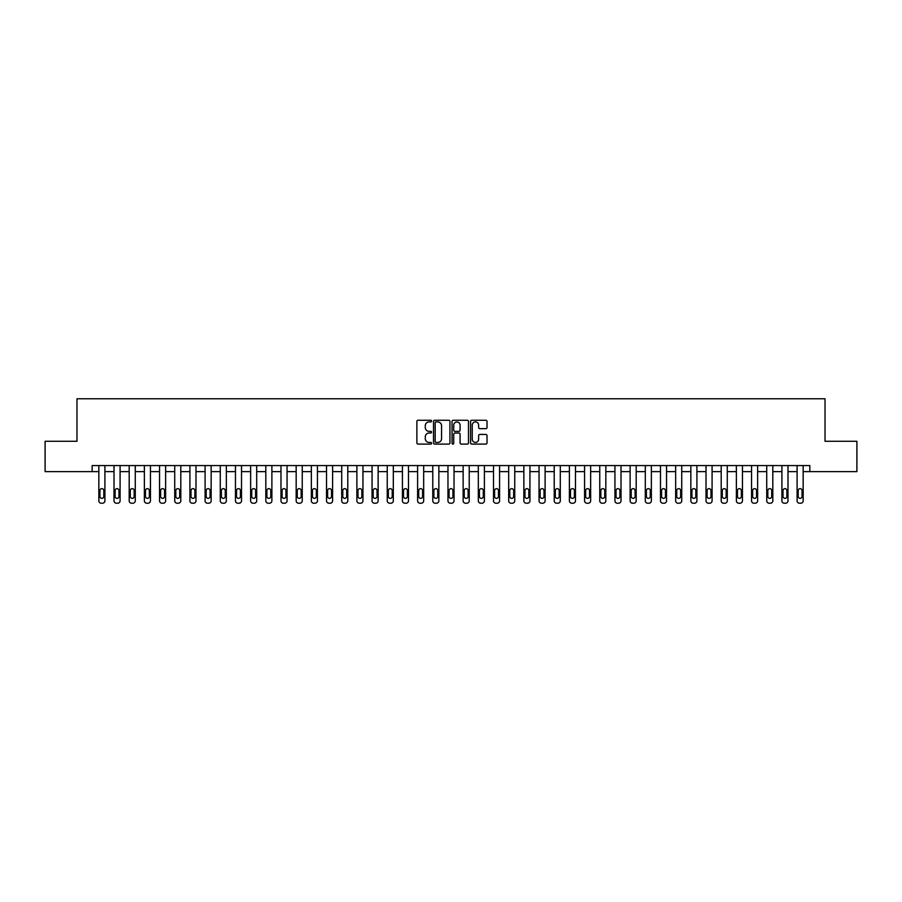 <?xml version="1.0" encoding="UTF-8"?>
<svg xmlns="http://www.w3.org/2000/svg" width="902" height="902" viewBox="0 0 902 902"><rect width="100%" height="100%" fill="white"/><g stroke="black" fill="none" stroke-linecap="round" stroke-linejoin="round"><path stroke-width="1.35" d="M431.573 421.087A0.834 0.834 0 0 0 430.739 420.253L418.077 420.253A1.195 1.195 0 0 0 416.882 421.448L416.882 442.905A1.195 1.195 0 0 0 418.077 444.1L430.739 444.1A0.834 0.834 0 0 0 431.573 443.265A0.834 0.834 0 0 0 430.739 442.431L429.093 442.431A3.811 3.811 0 0 1 425.282 438.609L425.282 436.827A3.811 3.811 0 0 1 429.093 433.016L430.739 433.016A0.834 0.834 0 0 0 431.573 432.182A0.834 0.834 0 0 0 430.739 431.348L429.093 431.348A3.811 3.811 0 0 1 425.282 427.525L425.282 425.744A3.811 3.811 0 0 1 429.093 421.922L430.739 421.922A0.834 0.834 0 0 0 431.573 421.087M485.84 428.664A1.195 1.195 0 0 0 487.024 427.469L487.024 421.448A1.195 1.195 0 0 0 485.84 420.253L471.769 420.253A1.195 1.195 0 0 0 470.573 421.448L470.573 442.905A1.195 1.195 0 0 0 471.769 444.1L485.84 444.1A1.195 1.195 0 0 0 487.024 442.905L487.024 435.632A1.195 1.195 0 0 0 485.84 434.437L479.819 434.437A1.195 1.195 0 0 0 478.624 435.632L478.624 439.24A3.191 3.191 0 0 1 475.433 442.431A3.191 3.191 0 0 1 472.242 439.24L472.242 425.113A3.191 3.191 0 0 1 475.433 421.922A3.191 3.191 0 0 1 478.624 425.113L478.624 427.469A1.195 1.195 0 0 0 479.819 428.664L485.84 428.664M92.162 471.645L45.1 471.645L45.1 441.281L76.974 441.281L76.974 398.785L825.026 398.785L825.026 441.281L856.9 441.281L856.9 471.645L809.838 471.645L809.838 465.567L92.162 465.567L92.162 471.645L98.837 471.645L98.837 500.79A2.424 2.424 0 0 0 101.261 503.215L102.478 503.215A2.424 2.424 0 0 0 104.903 500.79L104.903 471.645L114.013 471.645L114.013 500.79A2.424 2.424 0 0 0 116.448 503.215L117.655 503.215A2.424 2.424 0 0 0 120.09 500.79L120.09 471.645L129.189 471.645L129.189 500.79A2.424 2.424 0 0 0 131.624 503.215L132.842 503.215A2.424 2.424 0 0 0 135.266 500.79L135.266 471.645L144.376 471.645L144.376 500.79A2.424 2.424 0 0 0 146.8 503.215L148.018 503.215A2.424 2.424 0 0 0 150.442 500.79L150.442 471.645L159.553 471.645L159.553 500.79A2.424 2.424 0 0 0 161.977 503.215L163.194 503.215A2.424 2.424 0 0 0 165.63 500.79L165.63 471.645L174.729 471.645L174.729 500.79A2.424 2.424 0 0 0 177.164 503.215L178.37 503.215A2.424 2.424 0 0 0 180.806 500.79L180.806 471.645L189.916 471.645L189.916 500.79A2.424 2.424 0 0 0 192.34 503.215L193.558 503.215A2.424 2.424 0 0 0 195.982 500.79L195.982 471.645L205.092 471.645L205.092 500.79A2.424 2.424 0 0 0 207.516 503.215L208.734 503.215A2.424 2.424 0 0 0 211.158 500.79L211.158 471.645L220.268 471.645L220.268 500.79A2.424 2.424 0 0 0 222.704 503.215L223.91 503.215A2.424 2.424 0 0 0 226.346 500.79L226.346 471.645L235.456 471.645L235.456 500.79A2.424 2.424 0 0 0 237.88 503.215L239.098 503.215A2.424 2.424 0 0 0 241.522 500.79L241.522 471.645L250.632 471.645L250.632 500.79A2.424 2.424 0 0 0 253.056 503.215L254.274 503.215A2.424 2.424 0 0 0 256.698 500.79L256.698 471.645L265.808 471.645L265.808 500.79A2.424 2.424 0 0 0 268.244 503.215L269.45 503.215A2.424 2.424 0 0 0 271.885 500.79L271.885 471.645L280.984 471.645L280.984 500.79A2.424 2.424 0 0 0 283.42 503.215L284.637 503.215A2.424 2.424 0 0 0 287.061 500.79L287.061 471.645L296.172 471.645L296.172 500.79A2.424 2.424 0 0 0 298.596 503.215L299.814 503.215A2.424 2.424 0 0 0 302.238 500.79L302.238 471.645L311.348 471.645L311.348 500.79A2.424 2.424 0 0 0 313.772 503.215L314.99 503.215A2.424 2.424 0 0 0 317.425 500.79L317.425 471.645L326.524 471.645L326.524 500.79A2.424 2.424 0 0 0 328.959 503.215L330.166 503.215A2.424 2.424 0 0 0 332.601 500.79L332.601 471.645L341.711 471.645L341.711 500.79A2.424 2.424 0 0 0 344.136 503.215L345.353 503.215A2.424 2.424 0 0 0 347.777 500.79L347.777 471.645L356.888 471.645L356.888 500.79A2.424 2.424 0 0 0 359.312 503.215L360.529 503.215A2.424 2.424 0 0 0 362.954 500.79L362.954 471.645L372.064 471.645L372.064 500.79A2.424 2.424 0 0 0 374.499 503.215L375.706 503.215A2.424 2.424 0 0 0 378.141 500.79L378.141 471.645L387.251 471.645L387.251 500.79A2.424 2.424 0 0 0 389.675 503.215L390.893 503.215A2.424 2.424 0 0 0 393.317 500.79L393.317 471.645L402.427 471.645L402.427 500.79A2.424 2.424 0 0 0 404.851 503.215L406.069 503.215A2.424 2.424 0 0 0 408.493 500.79L408.493 471.645L417.603 471.645L417.603 500.79A2.424 2.424 0 0 0 420.039 503.215L421.245 503.215A2.424 2.424 0 0 0 423.681 500.79L423.681 471.645L432.78 471.645L432.78 500.79A2.424 2.424 0 0 0 435.215 503.215L436.433 503.215A2.424 2.424 0 0 0 438.857 500.79L438.857 471.645L447.967 471.645L447.967 500.79A2.424 2.424 0 0 0 450.391 503.215L451.609 503.215A2.424 2.424 0 0 0 454.033 500.79L454.033 471.645L463.143 471.645L463.143 500.79A2.424 2.424 0 0 0 465.567 503.215L466.785 503.215A2.424 2.424 0 0 0 469.22 500.79L469.22 471.645L478.319 471.645L478.319 500.79A2.424 2.424 0 0 0 480.755 503.215L481.961 503.215A2.424 2.424 0 0 0 484.397 500.79L484.397 471.645L493.507 471.645L493.507 500.79A2.424 2.424 0 0 0 495.931 503.215L497.149 503.215A2.424 2.424 0 0 0 499.573 500.79L499.573 471.645L508.683 471.645L508.683 500.79A2.424 2.424 0 0 0 511.107 503.215L512.325 503.215A2.424 2.424 0 0 0 514.749 500.79L514.749 471.645L523.859 471.645L523.859 500.79A2.424 2.424 0 0 0 526.294 503.215L527.501 503.215A2.424 2.424 0 0 0 529.936 500.79L529.936 471.645L539.046 471.645L539.046 500.79A2.424 2.424 0 0 0 541.471 503.215L542.688 503.215A2.424 2.424 0 0 0 545.112 500.79L545.112 471.645L554.223 471.645L554.223 500.79A2.424 2.424 0 0 0 556.647 503.215L557.864 503.215A2.424 2.424 0 0 0 560.289 500.79L560.289 471.645L569.399 471.645L569.399 500.79A2.424 2.424 0 0 0 571.834 503.215L573.041 503.215A2.424 2.424 0 0 0 575.476 500.79L575.476 471.645L584.575 471.645L584.575 500.79A2.424 2.424 0 0 0 587.01 503.215L588.228 503.215A2.424 2.424 0 0 0 590.652 500.79L590.652 471.645L599.762 471.645L599.762 500.79A2.424 2.424 0 0 0 602.186 503.215L603.404 503.215A2.424 2.424 0 0 0 605.828 500.79L605.828 471.645L614.938 471.645L614.938 500.79A2.424 2.424 0 0 0 617.363 503.215L618.58 503.215A2.424 2.424 0 0 0 621.016 500.79L621.016 471.645L630.115 471.645L630.115 500.79A2.424 2.424 0 0 0 632.55 503.215L633.756 503.215A2.424 2.424 0 0 0 636.192 500.79L636.192 471.645L645.302 471.645L645.302 500.79A2.424 2.424 0 0 0 647.726 503.215L648.944 503.215A2.424 2.424 0 0 0 651.368 500.79L651.368 471.645L660.478 471.645L660.478 500.79A2.424 2.424 0 0 0 662.902 503.215L664.12 503.215A2.424 2.424 0 0 0 666.544 500.79L666.544 471.645L675.654 471.645L675.654 500.79A2.424 2.424 0 0 0 678.09 503.215L679.296 503.215A2.424 2.424 0 0 0 681.732 500.79L681.732 471.645L690.842 471.645L690.842 500.79A2.424 2.424 0 0 0 693.266 503.215L694.484 503.215A2.424 2.424 0 0 0 696.908 500.79L696.908 471.645L706.018 471.645L706.018 500.79A2.424 2.424 0 0 0 708.442 503.215L709.66 503.215A2.424 2.424 0 0 0 712.084 500.79L712.084 471.645L721.194 471.645L721.194 500.79A2.424 2.424 0 0 0 723.629 503.215L724.836 503.215A2.424 2.424 0 0 0 727.271 500.79L727.271 471.645L736.37 471.645L736.37 500.79A2.424 2.424 0 0 0 738.806 503.215L740.023 503.215A2.424 2.424 0 0 0 742.447 500.79L742.447 471.645L751.558 471.645L751.558 500.79A2.424 2.424 0 0 0 753.982 503.215L755.199 503.215A2.424 2.424 0 0 0 757.624 500.79L757.624 471.645L766.734 471.645L766.734 500.79A2.424 2.424 0 0 0 769.158 503.215L770.376 503.215A2.424 2.424 0 0 0 772.811 500.79L772.811 471.645L781.91 471.645L781.91 500.79A2.424 2.424 0 0 0 784.345 503.215L785.552 503.215A2.424 2.424 0 0 0 787.987 500.79L787.987 471.645L797.097 471.645L797.097 500.79A2.424 2.424 0 0 0 799.522 503.215L800.739 503.215A2.424 2.424 0 0 0 803.163 500.79L803.163 471.645L809.838 471.645M449.951 421.448A1.195 1.195 0 0 0 448.768 420.253L434.696 420.253A1.195 1.195 0 0 0 433.512 421.448L433.512 442.905A1.195 1.195 0 0 0 434.696 444.1L448.768 444.1A1.195 1.195 0 0 0 449.951 442.905L449.951 421.448M453.232 420.253L467.304 420.253A1.195 1.195 0 0 1 468.488 421.448L468.488 442.905A1.195 1.195 0 0 1 467.304 444.1L461.283 444.1A1.195 1.195 0 0 1 460.088 442.905L460.088 434.2A1.195 1.195 0 0 0 458.892 433.016L454.901 433.016A1.195 1.195 0 0 0 453.717 434.2L453.717 443.265A0.834 0.834 0 0 1 452.883 444.1A0.834 0.834 0 0 1 452.049 443.265L452.049 421.448A1.195 1.195 0 0 1 453.232 420.253M436.016 421.922A0.834 0.834 0 0 0 435.181 422.756L435.181 441.597A0.834 0.834 0 0 0 436.016 442.431L437.741 442.431A3.811 3.811 0 0 0 441.552 438.609L441.552 425.744A3.811 3.811 0 0 0 437.741 421.922L436.016 421.922M460.088 425.169A3.191 3.191 0 0 0 456.897 421.989A3.191 3.191 0 0 0 453.717 425.169L453.717 430.153A1.195 1.195 0 0 0 454.901 431.348L458.892 431.348A1.195 1.195 0 0 0 460.088 430.153L460.088 425.169M104.903 465.567L104.903 500.79M98.837 465.567L98.837 500.79M103.809 496.416A1.939 1.939 0 0 1 101.87 498.355A1.939 1.939 0 0 1 99.93 496.416L99.93 490.587A1.939 1.939 0 0 1 101.87 488.647A1.939 1.939 0 0 1 103.809 490.587L103.809 496.416M101.261 503.215L102.478 503.215M120.09 465.567L120.09 500.79M114.013 465.567L114.013 500.79M118.996 496.416A1.939 1.939 0 0 1 117.046 498.355A1.939 1.939 0 0 1 115.106 496.416L115.106 490.587A1.939 1.939 0 0 1 117.046 488.647A1.939 1.939 0 0 1 118.996 490.587L118.996 496.416M116.448 503.215L117.655 503.215M135.266 465.567L135.266 500.79M129.189 465.567L129.189 500.79M134.172 496.416A1.939 1.939 0 0 1 132.233 498.355A1.939 1.939 0 0 1 130.283 496.416L130.283 490.587A1.939 1.939 0 0 1 132.233 488.647A1.939 1.939 0 0 1 134.172 490.587L134.172 496.416M131.624 503.215L132.842 503.215M150.442 465.567L150.442 500.79M144.376 465.567L144.376 500.79M149.349 496.416A1.939 1.939 0 0 1 147.409 498.355A1.939 1.939 0 0 1 145.47 496.416L145.47 490.587A1.939 1.939 0 0 1 147.409 488.647A1.939 1.939 0 0 1 149.349 490.587L149.349 496.416M146.8 503.215L148.018 503.215M165.63 465.567L165.63 500.79M159.553 465.567L159.553 500.79M164.536 496.416A1.939 1.939 0 0 1 162.585 498.355A1.939 1.939 0 0 1 160.646 496.416L160.646 490.587A1.939 1.939 0 0 1 162.585 488.647A1.939 1.939 0 0 1 164.536 490.587L164.536 496.416M161.977 503.215L163.194 503.215M180.806 465.567L180.806 500.79M174.729 465.567L174.729 500.79M179.712 496.416A1.939 1.939 0 0 1 177.773 498.355A1.939 1.939 0 0 1 175.822 496.416L175.822 490.587A1.939 1.939 0 0 1 177.773 488.647A1.939 1.939 0 0 1 179.712 490.587L179.712 496.416M177.164 503.215L178.37 503.215M195.982 465.567L195.982 500.79M189.916 465.567L189.916 500.79M194.888 496.416A1.939 1.939 0 0 1 192.949 498.355A1.939 1.939 0 0 1 191.01 496.416L191.01 490.587A1.939 1.939 0 0 1 192.949 488.647A1.939 1.939 0 0 1 194.888 490.587L194.888 496.416M192.34 503.215L193.558 503.215M211.158 465.567L211.158 500.79M205.092 465.567L205.092 500.79M210.076 496.416A1.939 1.939 0 0 1 208.125 498.355A1.939 1.939 0 0 1 206.186 496.416L206.186 490.587A1.939 1.939 0 0 1 208.125 488.647A1.939 1.939 0 0 1 210.076 490.587L210.076 496.416M207.516 503.215L208.734 503.215M226.346 465.567L226.346 500.79M220.268 465.567L220.268 500.79M225.252 496.416A1.939 1.939 0 0 1 223.313 498.355A1.939 1.939 0 0 1 221.362 496.416L221.362 490.587A1.939 1.939 0 0 1 223.313 488.647A1.939 1.939 0 0 1 225.252 490.587L225.252 496.416M222.704 503.215L223.91 503.215M241.522 465.567L241.522 500.79M235.456 465.567L235.456 500.79M240.428 496.416A1.939 1.939 0 0 1 238.489 498.355A1.939 1.939 0 0 1 236.549 496.416L236.549 490.587A1.939 1.939 0 0 1 238.489 488.647A1.939 1.939 0 0 1 240.428 490.587L240.428 496.416M237.88 503.215L239.098 503.215M256.698 465.567L256.698 500.79M250.632 465.567L250.632 500.79M255.604 496.416A1.939 1.939 0 0 1 253.665 498.355A1.939 1.939 0 0 1 251.726 496.416L251.726 490.587A1.939 1.939 0 0 1 253.665 488.647A1.939 1.939 0 0 1 255.604 490.587L255.604 496.416M253.056 503.215L254.274 503.215M271.885 465.567L271.885 500.79M265.808 465.567L265.808 500.79M270.792 496.416A1.939 1.939 0 0 1 268.841 498.355A1.939 1.939 0 0 1 266.902 496.416L266.902 490.587A1.939 1.939 0 0 1 268.841 488.647A1.939 1.939 0 0 1 270.792 490.587L270.792 496.416M268.244 503.215L269.45 503.215M287.061 465.567L287.061 500.79M280.984 465.567L280.984 500.79M285.968 496.416A1.939 1.939 0 0 1 284.029 498.355A1.939 1.939 0 0 1 282.078 496.416L282.078 490.587A1.939 1.939 0 0 1 284.029 488.647A1.939 1.939 0 0 1 285.968 490.587L285.968 496.416M283.42 503.215L284.637 503.215M302.238 465.567L302.238 500.79M296.172 465.567L296.172 500.79M301.144 496.416A1.939 1.939 0 0 1 299.205 498.355A1.939 1.939 0 0 1 297.265 496.416L297.265 490.587A1.939 1.939 0 0 1 299.205 488.647A1.939 1.939 0 0 1 301.144 490.587L301.144 496.416M298.596 503.215L299.814 503.215M317.425 465.567L317.425 500.79M311.348 465.567L311.348 500.79M316.331 496.416A1.939 1.939 0 0 1 314.381 498.355A1.939 1.939 0 0 1 312.442 496.416L312.442 490.587A1.939 1.939 0 0 1 314.381 488.647A1.939 1.939 0 0 1 316.331 490.587L316.331 496.416M313.772 503.215L314.99 503.215M332.601 465.567L332.601 500.79M326.524 465.567L326.524 500.79M331.508 496.416A1.939 1.939 0 0 1 329.568 498.355A1.939 1.939 0 0 1 327.618 496.416L327.618 490.587A1.939 1.939 0 0 1 329.568 488.647A1.939 1.939 0 0 1 331.508 490.587L331.508 496.416M328.959 503.215L330.166 503.215M347.777 465.567L347.777 500.79M341.711 465.567L341.711 500.79M346.684 496.416A1.939 1.939 0 0 1 344.744 498.355A1.939 1.939 0 0 1 342.805 496.416L342.805 490.587A1.939 1.939 0 0 1 344.744 488.647A1.939 1.939 0 0 1 346.684 490.587L346.684 496.416M344.136 503.215L345.353 503.215M362.954 465.567L362.954 500.79M356.888 465.567L356.888 500.79M361.871 496.416A1.939 1.939 0 0 1 359.921 498.355A1.939 1.939 0 0 1 357.981 496.416L357.981 490.587A1.939 1.939 0 0 1 359.921 488.647A1.939 1.939 0 0 1 361.871 490.587L361.871 496.416M359.312 503.215L360.529 503.215M378.141 465.567L378.141 500.79M372.064 465.567L372.064 500.79M377.047 496.416A1.939 1.939 0 0 1 375.108 498.355A1.939 1.939 0 0 1 373.157 496.416L373.157 490.587A1.939 1.939 0 0 1 375.108 488.647A1.939 1.939 0 0 1 377.047 490.587L377.047 496.416M374.499 503.215L375.706 503.215M393.317 465.567L393.317 500.79M387.251 465.567L387.251 500.79M392.223 496.416A1.939 1.939 0 0 1 390.284 498.355A1.939 1.939 0 0 1 388.334 496.416L388.334 490.587A1.939 1.939 0 0 1 390.284 488.647A1.939 1.939 0 0 1 392.223 490.587L392.223 496.416M389.675 503.215L390.893 503.215M408.493 465.567L408.493 500.79M402.427 465.567L402.427 500.79M407.4 496.416A1.939 1.939 0 0 1 405.46 498.355A1.939 1.939 0 0 1 403.521 496.416L403.521 490.587A1.939 1.939 0 0 1 405.46 488.647A1.939 1.939 0 0 1 407.4 490.587L407.4 496.416M404.851 503.215L406.069 503.215M423.681 465.567L423.681 500.79M417.603 465.567L417.603 500.79M422.587 496.416A1.939 1.939 0 0 1 420.636 498.355A1.939 1.939 0 0 1 418.697 496.416L418.697 490.587A1.939 1.939 0 0 1 420.636 488.647A1.939 1.939 0 0 1 422.587 490.587L422.587 496.416M420.039 503.215L421.245 503.215M438.857 465.567L438.857 500.79M432.78 465.567L432.78 500.79M437.763 496.416A1.939 1.939 0 0 1 435.824 498.355A1.939 1.939 0 0 1 433.873 496.416L433.873 490.587A1.939 1.939 0 0 1 435.824 488.647A1.939 1.939 0 0 1 437.763 490.587L437.763 496.416M435.215 503.215L436.433 503.215M454.033 465.567L454.033 500.79M447.967 465.567L447.967 500.79M452.939 496.416A1.939 1.939 0 0 1 451 498.355A1.939 1.939 0 0 1 449.061 496.416L449.061 490.587A1.939 1.939 0 0 1 451 488.647A1.939 1.939 0 0 1 452.939 490.587L452.939 496.416M450.391 503.215L451.609 503.215M469.22 465.567L469.22 500.79M463.143 465.567L463.143 500.79M468.127 496.416A1.939 1.939 0 0 1 466.176 498.355A1.939 1.939 0 0 1 464.237 496.416L464.237 490.587A1.939 1.939 0 0 1 466.176 488.647A1.939 1.939 0 0 1 468.127 490.587L468.127 496.416M465.567 503.215L466.785 503.215M484.397 465.567L484.397 500.79M478.319 465.567L478.319 500.79M483.303 496.416A1.939 1.939 0 0 1 481.364 498.355A1.939 1.939 0 0 1 479.413 496.416L479.413 490.587A1.939 1.939 0 0 1 481.364 488.647A1.939 1.939 0 0 1 483.303 490.587L483.303 496.416M480.755 503.215L481.961 503.215M499.573 465.567L499.573 500.79M493.507 465.567L493.507 500.79M498.479 496.416A1.939 1.939 0 0 1 496.54 498.355A1.939 1.939 0 0 1 494.6 496.416L494.6 490.587A1.939 1.939 0 0 1 496.54 488.647A1.939 1.939 0 0 1 498.479 490.587L498.479 496.416M495.931 503.215L497.149 503.215M514.749 465.567L514.749 500.79M508.683 465.567L508.683 500.79M513.666 496.416A1.939 1.939 0 0 1 511.716 498.355A1.939 1.939 0 0 1 509.777 496.416L509.777 490.587A1.939 1.939 0 0 1 511.716 488.647A1.939 1.939 0 0 1 513.666 490.587L513.666 496.416M511.107 503.215L512.325 503.215M529.936 465.567L529.936 500.79M523.859 465.567L523.859 500.79M528.843 496.416A1.939 1.939 0 0 1 526.892 498.355A1.939 1.939 0 0 1 524.953 496.416L524.953 490.587A1.939 1.939 0 0 1 526.892 488.647A1.939 1.939 0 0 1 528.843 490.587L528.843 496.416M526.294 503.215L527.501 503.215M545.112 465.567L545.112 500.79M539.046 465.567L539.046 500.79M544.019 496.416A1.939 1.939 0 0 1 542.079 498.355A1.939 1.939 0 0 1 540.129 496.416L540.129 490.587A1.939 1.939 0 0 1 542.079 488.647A1.939 1.939 0 0 1 544.019 490.587L544.019 496.416M541.471 503.215L542.688 503.215M560.289 465.567L560.289 500.79M554.223 465.567L554.223 500.79M559.195 496.416A1.939 1.939 0 0 1 557.256 498.355A1.939 1.939 0 0 1 555.316 496.416L555.316 490.587A1.939 1.939 0 0 1 557.256 488.647A1.939 1.939 0 0 1 559.195 490.587L559.195 496.416M556.647 503.215L557.864 503.215M575.476 465.567L575.476 500.79M569.399 465.567L569.399 500.79M574.382 496.416A1.939 1.939 0 0 1 572.432 498.355A1.939 1.939 0 0 1 570.492 496.416L570.492 490.587A1.939 1.939 0 0 1 572.432 488.647A1.939 1.939 0 0 1 574.382 490.587L574.382 496.416M571.834 503.215L573.041 503.215M590.652 465.567L590.652 500.79M584.575 465.567L584.575 500.79M589.558 496.416A1.939 1.939 0 0 1 587.619 498.355A1.939 1.939 0 0 1 585.669 496.416L585.669 490.587A1.939 1.939 0 0 1 587.619 488.647A1.939 1.939 0 0 1 589.558 490.587L589.558 496.416M587.01 503.215L588.228 503.215M605.828 465.567L605.828 500.79M599.762 465.567L599.762 500.79M604.735 496.416A1.939 1.939 0 0 1 602.795 498.355A1.939 1.939 0 0 1 600.856 496.416L600.856 490.587A1.939 1.939 0 0 1 602.795 488.647A1.939 1.939 0 0 1 604.735 490.587L604.735 496.416M602.186 503.215L603.404 503.215M621.016 465.567L621.016 500.79M614.938 465.567L614.938 500.79M619.922 496.416A1.939 1.939 0 0 1 617.971 498.355A1.939 1.939 0 0 1 616.032 496.416L616.032 490.587A1.939 1.939 0 0 1 617.971 488.647A1.939 1.939 0 0 1 619.922 490.587L619.922 496.416M617.363 503.215L618.58 503.215M636.192 465.567L636.192 500.79M630.115 465.567L630.115 500.79M635.098 496.416A1.939 1.939 0 0 1 633.159 498.355A1.939 1.939 0 0 1 631.208 496.416L631.208 490.587A1.939 1.939 0 0 1 633.159 488.647A1.939 1.939 0 0 1 635.098 490.587L635.098 496.416M632.55 503.215L633.756 503.215M651.368 465.567L651.368 500.79M645.302 465.567L645.302 500.79M650.274 496.416A1.939 1.939 0 0 1 648.335 498.355A1.939 1.939 0 0 1 646.396 496.416L646.396 490.587A1.939 1.939 0 0 1 648.335 488.647A1.939 1.939 0 0 1 650.274 490.587L650.274 496.416M647.726 503.215L648.944 503.215M666.544 465.567L666.544 500.79M660.478 465.567L660.478 500.79M665.451 496.416A1.939 1.939 0 0 1 663.511 498.355A1.939 1.939 0 0 1 661.572 496.416L661.572 490.587A1.939 1.939 0 0 1 663.511 488.647A1.939 1.939 0 0 1 665.451 490.587L665.451 496.416M662.902 503.215L664.12 503.215M681.732 465.567L681.732 500.79M675.654 465.567L675.654 500.79M680.638 496.416A1.939 1.939 0 0 1 678.687 498.355A1.939 1.939 0 0 1 676.748 496.416L676.748 490.587A1.939 1.939 0 0 1 678.687 488.647A1.939 1.939 0 0 1 680.638 490.587L680.638 496.416M678.09 503.215L679.296 503.215M696.908 465.567L696.908 500.79M690.842 465.567L690.842 500.79M695.814 496.416A1.939 1.939 0 0 1 693.875 498.355A1.939 1.939 0 0 1 691.924 496.416L691.924 490.587A1.939 1.939 0 0 1 693.875 488.647A1.939 1.939 0 0 1 695.814 490.587L695.814 496.416M693.266 503.215L694.484 503.215M712.084 465.567L712.084 500.79M706.018 465.567L706.018 500.79M710.99 496.416A1.939 1.939 0 0 1 709.051 498.355A1.939 1.939 0 0 1 707.112 496.416L707.112 490.587A1.939 1.939 0 0 1 709.051 488.647A1.939 1.939 0 0 1 710.99 490.587L710.99 496.416M708.442 503.215L709.66 503.215M727.271 465.567L727.271 500.79M721.194 465.567L721.194 500.79M726.178 496.416A1.939 1.939 0 0 1 724.227 498.355A1.939 1.939 0 0 1 722.288 496.416L722.288 490.587A1.939 1.939 0 0 1 724.227 488.647A1.939 1.939 0 0 1 726.178 490.587L726.178 496.416M723.629 503.215L724.836 503.215M742.447 465.567L742.447 500.79M736.37 465.567L736.37 500.79M741.354 496.416A1.939 1.939 0 0 1 739.414 498.355A1.939 1.939 0 0 1 737.464 496.416L737.464 490.587A1.939 1.939 0 0 1 739.414 488.647A1.939 1.939 0 0 1 741.354 490.587L741.354 496.416M738.806 503.215L740.023 503.215M757.624 465.567L757.624 500.79M751.558 465.567L751.558 500.79M756.53 496.416A1.939 1.939 0 0 1 754.591 498.355A1.939 1.939 0 0 1 752.651 496.416L752.651 490.587A1.939 1.939 0 0 1 754.591 488.647A1.939 1.939 0 0 1 756.53 490.587L756.53 496.416M753.982 503.215L755.199 503.215M772.811 465.567L772.811 500.79M766.734 465.567L766.734 500.79M771.717 496.416A1.939 1.939 0 0 1 769.767 498.355A1.939 1.939 0 0 1 767.827 496.416L767.827 490.587A1.939 1.939 0 0 1 769.767 488.647A1.939 1.939 0 0 1 771.717 490.587L771.717 496.416M769.158 503.215L770.376 503.215M787.987 465.567L787.987 500.79M781.91 465.567L781.91 500.79M786.894 496.416A1.939 1.939 0 0 1 784.954 498.355A1.939 1.939 0 0 1 783.004 496.416L783.004 490.587A1.939 1.939 0 0 1 784.954 488.647A1.939 1.939 0 0 1 786.894 490.587L786.894 496.416M784.345 503.215L785.552 503.215M803.163 465.567L803.163 500.79M797.097 465.567L797.097 500.79M802.07 496.416A1.939 1.939 0 0 1 800.13 498.355A1.939 1.939 0 0 1 798.191 496.416L798.191 490.587A1.939 1.939 0 0 1 800.13 488.647A1.939 1.939 0 0 1 802.07 490.587L802.07 496.416M799.522 503.215L800.739 503.215"/></g></svg>
